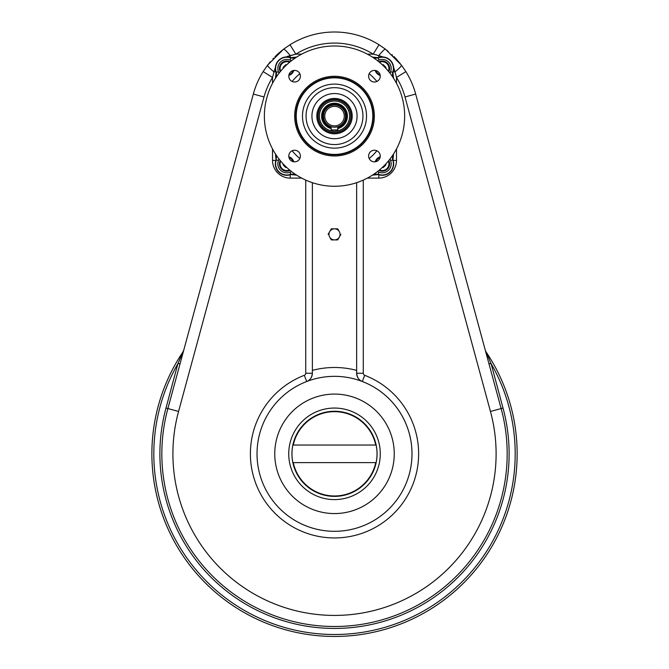<?xml version="1.0" encoding="UTF-8"?>
<svg xmlns="http://www.w3.org/2000/svg" width="669" height="669" viewBox="0 0 669 669"><rect width="100%" height="100%" fill="white"/><g stroke="black" fill="none" stroke-linecap="round" stroke-linejoin="round"><path stroke-width="1" d="M339.3 231.599L337.703 228.831L339.3 231.599A5.536 5.536 0 0 1 334.508 239.903L331.314 239.903L334.508 239.903A5.536 5.536 0 0 0 339.3 237.135L337.703 239.903L334.508 239.903A5.536 5.536 0 0 1 329.717 231.599A5.536 5.536 0 0 1 339.3 231.599A5.536 5.536 0 0 1 339.3 237.135L337.703 239.903L334.508 239.903A5.536 5.536 0 0 1 329.717 231.599L331.314 228.831L337.703 228.831L331.314 228.831L328.119 234.367L329.717 231.599M329.717 237.135L331.314 239.903L329.717 237.135M340.897 234.367L339.3 237.135L340.897 234.367M292.888 445.036A42.54 42.54 0 0 0 292.888 462.605L293.265 462.605A42.172 42.172 0 0 0 375.752 462.605L376.129 462.605A42.54 42.54 0 0 0 376.129 445.036L375.752 445.036A42.172 42.172 0 0 0 293.265 445.036L292.888 445.036A42.54 42.54 0 0 0 292.888 462.605L293.265 462.605A42.172 42.172 0 0 0 375.752 462.605L376.129 462.605A42.54 42.54 0 0 0 376.129 445.036L293.265 445.036A42.172 42.172 0 0 1 375.752 445.036L292.888 445.036M334.508 496.39A42.565 42.565 0 0 1 297.646 432.542A42.565 42.565 0 0 1 371.37 432.542A42.565 42.565 0 0 1 334.508 496.39A42.565 42.565 0 0 1 297.646 432.542A42.565 42.565 0 0 1 371.37 432.542A42.565 42.565 0 0 1 334.508 496.39M376.129 462.605L293.265 462.605L376.129 462.605M334.508 499.592A45.768 45.768 0 0 1 294.87 430.936A45.768 45.768 0 0 1 374.147 430.936A45.768 45.768 0 0 1 334.508 499.592A45.768 45.768 0 0 1 294.87 430.936A45.768 45.768 0 0 1 374.147 430.936A45.768 45.768 0 0 1 334.508 499.592M334.508 513.566A59.742 59.742 0 0 0 394.25 453.825A59.742 59.742 0 0 0 334.508 394.083A59.742 59.742 0 0 0 274.767 453.825A59.742 59.742 0 0 0 334.508 513.566M334.508 394.083A59.742 59.742 0 0 0 282.77 483.695A59.742 59.742 0 0 0 386.247 483.695A59.742 59.742 0 0 0 334.508 394.083M331.188 128.54A12.862 12.862 0 0 1 323.37 109.699A12.862 12.862 0 0 1 346.927 119.45A12.862 12.862 0 0 1 337.828 128.54M343.289 107.341A12.41 12.41 0 0 1 337.828 128.08A12.41 12.41 0 0 0 343.289 107.341A12.41 12.41 0 0 0 323.788 109.867A12.41 12.41 0 0 0 331.188 128.08A12.41 12.41 0 0 1 323.788 109.867A12.41 12.41 0 0 1 343.289 107.341M343.155 107.475A12.226 12.226 0 0 1 337.828 127.888A12.226 12.226 0 0 0 343.155 107.475A12.226 12.226 0 0 0 323.955 109.933A12.226 12.226 0 0 0 331.188 127.888A12.226 12.226 0 0 1 323.955 109.933A12.226 12.226 0 0 1 343.155 107.475M375.209 70.446A7.342 7.342 0 0 0 380.184 75.43A7.342 7.342 0 0 1 375.209 70.446M388.798 71.708A7.342 7.342 0 0 0 378.922 61.832A7.342 7.342 0 0 1 388.798 71.708M385.954 67.385L385.737 68.213L385.954 67.385L385.737 68.213L385.954 67.385L383.245 64.676L385.954 67.385M382.417 64.893L383.245 64.676L382.417 64.893M388.329 71.148A6.682 6.682 0 0 0 379.482 62.301A6.682 6.682 0 0 1 388.329 71.148M375.953 70.596A6.682 6.682 0 0 0 380.034 74.677A6.682 6.682 0 0 1 375.953 70.596M380.184 156.814A7.342 7.342 0 0 0 375.209 161.798A7.342 7.342 0 0 1 380.184 156.814M378.922 170.411A7.342 7.342 0 0 0 388.798 160.535A7.342 7.342 0 0 1 378.922 170.411M383.245 167.568L382.417 167.35L383.245 167.568L382.417 167.35L383.245 167.568L385.954 164.858L383.245 167.568M385.737 164.03L385.954 164.858L385.737 164.03M379.482 169.943A6.682 6.682 0 0 0 388.329 161.095A6.682 6.682 0 0 1 379.482 169.943M380.034 157.566A6.682 6.682 0 0 0 375.953 161.647A6.682 6.682 0 0 1 380.034 157.566M293.816 161.798A7.342 7.342 0 0 0 288.832 156.814A7.342 7.342 0 0 1 293.816 161.798M280.219 160.535A7.342 7.342 0 0 0 290.103 170.411A7.342 7.342 0 0 1 280.219 160.535M283.062 164.858L283.288 164.03L283.062 164.858L283.288 164.03L283.062 164.858L285.772 167.568L283.062 164.858M286.6 167.35L285.772 167.568L286.6 167.35M280.687 161.095A6.682 6.682 0 0 0 289.535 169.943A6.682 6.682 0 0 1 280.687 161.095M293.064 161.647A6.682 6.682 0 0 0 288.983 157.566A6.682 6.682 0 0 1 293.064 161.647M288.832 75.43A7.342 7.342 0 0 0 293.816 70.446A7.342 7.342 0 0 1 288.832 75.43M290.103 61.832A7.342 7.342 0 0 0 280.219 71.708A7.342 7.342 0 0 1 290.103 61.832M285.772 64.676L286.6 64.893L285.772 64.676L286.6 64.893L285.772 64.676L283.062 67.385L285.772 64.676M283.288 68.213L283.062 67.385L283.288 68.213M289.535 62.301A6.682 6.682 0 0 0 280.687 71.148A6.682 6.682 0 0 1 289.535 62.301M288.983 74.677A6.682 6.682 0 0 0 293.064 70.596A6.682 6.682 0 0 1 288.983 74.677M370.317 80.313A5.812 5.812 0 0 1 372.917 70.596A5.812 5.812 0 0 1 380.042 77.713A5.812 5.812 0 0 1 370.317 80.313A5.812 5.812 0 0 0 380.042 77.713A5.812 5.812 0 0 0 372.917 70.596A5.812 5.812 0 0 0 370.317 80.313A5.812 5.812 0 0 1 372.917 70.596A5.812 5.812 0 0 1 380.042 77.713A5.812 5.812 0 0 1 370.317 80.313A5.812 5.812 0 0 0 380.042 77.713A5.812 5.812 0 0 0 372.917 70.596A5.812 5.812 0 0 0 370.317 80.313M307.431 143.199A38.3 38.3 0 0 1 324.599 79.126A38.3 38.3 0 0 1 371.504 126.031A38.3 38.3 0 0 1 307.431 143.199A38.3 38.3 0 0 1 324.599 79.126A38.3 38.3 0 0 1 371.504 126.031A38.3 38.3 0 0 1 307.431 143.199M322.767 127.863A16.6 16.6 0 0 1 330.21 100.082A16.6 16.6 0 0 1 350.548 120.42A16.6 16.6 0 0 1 322.767 127.863A16.6 16.6 0 0 1 330.21 100.082A16.6 16.6 0 0 1 350.548 120.42A16.6 16.6 0 0 1 322.767 127.863M321.998 128.632A17.695 17.695 0 0 1 329.926 99.029A17.695 17.695 0 0 1 351.601 120.704A17.695 17.695 0 0 1 321.998 128.632A17.695 17.695 0 0 1 329.926 99.029A17.695 17.695 0 0 1 351.601 120.704A17.695 17.695 0 0 1 321.998 128.632M318.544 132.086A22.579 22.579 0 0 1 328.663 94.312A22.579 22.579 0 0 1 356.318 121.967A22.579 22.579 0 0 1 318.544 132.086A22.579 22.579 0 0 1 328.663 94.312A22.579 22.579 0 0 1 356.318 121.967A22.579 22.579 0 0 1 318.544 132.086M361.904 88.726A38.743 38.743 0 0 0 297.086 106.095A38.743 38.743 0 0 0 344.535 153.544A38.743 38.743 0 0 0 361.904 88.726A38.743 38.743 0 0 0 297.086 106.095A38.743 38.743 0 0 0 344.535 153.544A38.743 38.743 0 0 0 361.904 88.726M362.682 87.948A39.847 39.847 0 0 0 296.024 105.811A39.847 39.847 0 0 0 344.819 154.614A39.847 39.847 0 0 0 362.682 87.948A39.847 39.847 0 0 0 296.024 105.811A39.847 39.847 0 0 0 344.819 154.614A39.847 39.847 0 0 0 362.682 87.948M370.317 151.93A5.812 5.812 0 0 0 372.917 161.647A5.812 5.812 0 0 0 380.042 154.531A5.812 5.812 0 0 0 370.317 151.93A5.812 5.812 0 0 0 372.917 161.647A5.812 5.812 0 0 0 380.042 154.531A5.812 5.812 0 0 0 370.317 151.93M298.7 80.313A5.812 5.812 0 0 0 296.099 70.596A5.812 5.812 0 0 0 288.983 77.713A5.812 5.812 0 0 0 298.7 80.313A5.812 5.812 0 0 0 296.099 70.596A5.812 5.812 0 0 0 288.983 77.713A5.812 5.812 0 0 0 298.7 80.313M298.7 151.93A5.812 5.812 0 0 0 288.983 154.531A5.812 5.812 0 0 0 296.099 161.647A5.812 5.812 0 0 0 298.7 151.93A5.812 5.812 0 0 0 288.983 154.531A5.812 5.812 0 0 0 296.099 161.647A5.812 5.812 0 0 0 298.7 151.93M311.863 138.767A32.028 32.028 0 0 1 326.221 85.189A32.028 32.028 0 0 1 365.441 124.409A32.028 32.028 0 0 1 311.863 138.767A32.028 32.028 0 0 1 311.863 93.476A32.028 32.028 0 0 1 357.154 93.476A32.028 32.028 0 0 1 357.154 138.767A32.028 32.028 0 0 1 311.863 138.767M290.814 174.559A11.44 11.44 0 0 1 276.071 159.816L275.452 153.887L276.071 159.816L276.59 155.676L276.071 159.816A11.44 11.44 0 0 0 290.814 174.559L290.798 174.249A11.147 11.147 0 0 1 276.381 159.832L278.438 160.635A8.931 8.931 0 0 0 289.995 172.192L290.798 174.249A11.147 11.147 0 0 1 276.381 159.832L278.438 160.635A8.931 8.931 0 0 0 289.995 172.192L291.743 171.716L289.995 172.192L290.814 174.559L296.743 175.178L290.814 174.559M275.452 78.348L276.071 72.428A11.44 11.44 0 0 1 290.814 57.685L296.743 57.066L290.814 57.685A11.44 11.44 0 0 0 276.071 72.428L276.381 72.411A11.147 11.147 0 0 1 290.798 57.994L294.954 58.203L290.798 57.994L289.995 60.051A8.931 8.931 0 0 0 278.438 71.608L278.923 73.356L278.438 71.608L276.381 72.411A11.147 11.147 0 0 1 290.798 57.994L289.995 60.051A8.931 8.931 0 0 0 278.438 71.608L276.071 72.428L275.452 78.348M372.282 57.066L378.202 57.685A11.44 11.44 0 0 1 392.946 72.428L393.564 78.348L392.946 72.428A11.44 11.44 0 0 0 378.202 57.685L378.219 57.994A11.147 11.147 0 0 1 392.644 72.411L392.427 76.567L392.644 72.411L390.579 71.608A8.931 8.931 0 0 0 379.022 60.051L377.274 60.528L379.022 60.051L378.219 57.994A11.147 11.147 0 0 1 392.644 72.411L390.579 71.608A8.931 8.931 0 0 0 379.022 60.051L378.202 57.685L372.282 57.066M393.564 153.887L392.946 159.816A11.44 11.44 0 0 1 378.202 174.559L372.282 175.178L378.202 174.559A11.44 11.44 0 0 0 392.946 159.816L392.644 159.832A11.147 11.147 0 0 1 378.219 174.249L374.071 174.04L378.219 174.249L379.022 172.192A8.931 8.931 0 0 0 390.579 160.635L392.644 159.832A11.147 11.147 0 0 1 378.219 174.249L379.022 172.192A8.931 8.931 0 0 0 390.579 160.635L390.102 158.888L390.579 160.635L392.946 159.816L393.564 153.887M284.919 165.72A70.136 70.136 0 0 1 316.353 48.377A70.136 70.136 0 0 1 402.261 134.277A70.136 70.136 0 0 1 284.919 165.72A70.136 70.136 0 0 1 316.353 48.377A70.136 70.136 0 0 1 402.261 134.277A70.136 70.136 0 0 1 284.919 165.72M354.62 96.01A28.441 28.441 0 0 0 307.038 108.763A28.441 28.441 0 0 0 341.867 143.592A28.441 28.441 0 0 0 354.62 96.01A28.441 28.441 0 0 0 314.397 96.01A28.441 28.441 0 0 0 314.397 136.233A28.441 28.441 0 0 0 354.62 136.233A28.441 28.441 0 0 0 354.62 96.01M294.954 174.04L290.798 174.249L294.954 174.04M392.427 155.676L392.644 159.832L392.427 155.676M374.071 58.203L378.219 57.994L374.071 58.203M276.59 76.567L276.381 72.411L276.59 76.567M373.227 77.412A54.749 54.749 0 0 0 369.163 73.741A54.749 54.749 0 0 1 376.898 81.467A54.749 54.749 0 0 0 373.227 77.412M299.854 73.741A54.749 54.749 0 0 0 292.127 81.467A54.749 54.749 0 0 1 299.854 73.741M292.127 150.776A54.749 54.749 0 0 0 299.854 158.503A54.749 54.749 0 0 1 292.127 150.776M369.163 158.503A54.749 54.749 0 0 0 376.898 150.776A54.749 54.749 0 0 1 369.163 158.503M390.102 73.356L390.579 71.608L390.102 73.356M291.743 60.528L289.995 60.051L291.743 60.528M377.274 171.716L379.022 172.192L377.274 171.716M278.923 158.888L278.438 160.635L278.923 158.888M344.267 116.122A9.759 9.759 0 0 1 329.633 124.576A9.759 9.759 0 0 1 329.633 107.667A9.759 9.759 0 0 1 344.267 116.122A9.759 9.759 0 0 1 329.633 124.576A9.759 9.759 0 0 1 329.633 107.667A9.759 9.759 0 0 1 344.267 116.122M323.905 112.961L323.947 112.81A11.072 11.072 0 0 1 345.07 112.802L345.58 116.122A11.072 11.072 0 0 1 328.972 125.705A11.072 11.072 0 0 1 328.972 106.538A11.072 11.072 0 0 1 345.58 116.122A11.072 11.072 0 0 1 328.972 125.705A11.072 11.072 0 0 1 328.972 106.538A11.072 11.072 0 0 1 345.58 116.122L345.07 112.802L345.564 115.478M345.564 115.511A11.072 11.072 0 0 0 345.555 115.436L345.505 114.842A11.072 11.072 0 0 0 345.505 114.817L345.555 115.469M345.421 114.282L345.145 113.069A11.072 11.072 0 0 1 345.145 113.069M345.505 117.368A11.072 11.072 0 0 1 345.497 117.426L345.564 116.757A11.072 11.072 0 0 1 345.555 116.799L345.321 118.48M345.12 119.283L345.296 118.622M323.896 112.994L323.445 116.122L323.871 119.191A11.072 11.072 0 0 1 323.871 119.174M323.955 112.802L323.445 116.122L323.955 119.442A11.072 11.072 0 0 0 331.188 126.684L331.188 129.953L331.188 126.684L331.749 126.842M335.161 127.169L335.779 127.118M337.577 126.759L337.828 129.953L331.188 129.953L337.828 129.953L337.828 126.684A11.072 11.072 0 0 0 345.07 119.442M323.955 119.442L323.445 116.531M323.453 116.69L323.921 119.35M323.612 118.037L323.595 117.97A11.072 11.072 0 0 0 323.737 118.656M323.512 117.368A11.072 11.072 0 0 0 323.52 117.426L323.462 116.774M323.595 114.282L323.687 113.789M323.595 114.299A11.072 11.072 0 0 1 323.796 113.345L323.821 113.253M323.462 115.478L323.445 116.055A11.072 11.072 0 0 0 323.445 116.163M342.503 108.127A11.306 11.306 0 0 1 337.828 126.934A11.306 11.306 0 0 0 342.503 108.127A11.306 11.306 0 0 0 324.825 110.293A11.306 11.306 0 0 0 331.188 126.934A11.306 11.306 0 0 1 324.825 110.293A11.306 11.306 0 0 1 342.503 108.127M345.288 113.588A11.072 11.072 0 0 1 345.43 114.299M345.43 117.945A11.072 11.072 0 0 1 345.229 118.898M342.888 107.742A11.85 11.85 0 0 1 337.828 127.495A11.85 11.85 0 0 0 342.888 107.742A11.85 11.85 0 0 0 324.314 110.084A11.85 11.85 0 0 0 331.188 127.495A11.85 11.85 0 0 1 324.314 110.084A11.85 11.85 0 0 1 342.888 107.742M337.828 128.599A12.903 12.903 0 0 0 343.64 106.998A12.903 12.903 0 0 0 323.328 109.674A12.903 12.903 0 0 0 331.188 128.599M345.187 105.443A15.103 15.103 0 0 0 319.924 112.216A15.103 15.103 0 0 0 338.422 130.706A15.103 15.103 0 0 0 345.187 105.443M346.09 104.548A16.374 16.374 0 0 1 338.748 131.935A16.374 16.374 0 0 1 318.695 111.882A16.374 16.374 0 0 1 346.09 104.548M345.221 105.409A15.153 15.153 0 0 1 338.43 130.756A15.153 15.153 0 0 1 319.874 112.2A15.153 15.153 0 0 1 345.221 105.409M306.695 381.506A8.856 8.856 0 0 0 312.373 373.243C311.838 377.676 309.948 380.427 306.695 381.506L304.311 375.309A2.216 2.216 0 0 0 305.733 373.243L312.373 373.243C311.838 377.676 309.948 380.427 306.695 381.506A8.856 8.856 0 0 0 312.373 373.243L312.373 370.375A86.334 86.334 0 0 1 356.644 370.375L356.644 373.243C357.179 377.676 359.069 380.427 362.322 381.506A8.856 8.856 0 0 1 356.644 373.243C357.179 377.676 359.069 380.427 362.322 381.506L364.705 375.309L362.322 381.506A8.856 8.856 0 0 1 356.644 373.243L363.284 373.243A2.216 2.216 0 0 0 364.705 375.309A2.216 2.216 0 0 1 363.284 373.243L363.284 180.086L363.284 373.243L356.644 373.243L356.644 370.375A86.334 86.334 0 0 0 312.373 370.375L312.373 182.67L312.373 373.243L305.733 373.243L305.733 180.086L305.733 373.243A2.216 2.216 0 0 1 304.311 375.309A84.118 84.118 0 0 0 267.341 504.459A84.118 84.118 0 0 0 401.684 504.459A84.118 84.118 0 0 0 364.705 375.309A84.118 84.118 0 0 1 401.684 504.459A84.118 84.118 0 0 1 267.341 504.459A84.118 84.118 0 0 1 304.311 375.309L306.695 381.506A77.479 77.479 0 0 0 274.257 502.536A77.479 77.479 0 0 0 399.401 496.155A77.479 77.479 0 0 0 306.695 381.506A77.479 77.479 0 0 1 354.829 379.055A77.479 77.479 0 0 0 259.597 473.61A77.479 77.479 0 0 0 389.107 508.8A77.479 77.479 0 0 0 306.695 381.506M301.686 178.105L290.237 178.105A17.712 17.712 0 0 1 272.526 160.393L272.526 148.944L272.526 160.393A17.712 17.712 0 0 0 290.237 178.105L301.686 178.105M272.526 83.299L272.526 77.462A73.055 73.055 0 0 0 264.012 96.963L178.564 411.452A161.597 161.597 0 0 0 334.508 615.421A161.597 161.597 0 0 0 490.452 411.452L405.004 96.963A73.055 73.055 0 0 0 396.491 77.462L396.491 83.299L396.491 77.462L395.036 71.851L393.665 67.661L395.036 71.851L393.146 71.851L395.036 71.851A11.072 1.489 142.7 0 0 401.417 65.136L405.882 71.6L396.491 77.462L395.036 71.851A11.072 1.489 142.7 0 0 401.417 65.136L405.882 71.6L396.491 77.462A73.055 73.055 0 0 1 405.004 96.963L415.683 94.061L405.004 96.963L490.452 411.452L501.14 408.55L415.683 94.061A84.118 84.118 0 0 0 405.882 71.6A84.118 84.118 0 0 1 415.683 94.061L488.796 363.142A6.64 1.631 164.8 0 0 491.138 363.735L486.146 352.036A6.64 6.64 0 0 1 485.251 350.071L488.796 363.142A6.64 1.631 164.8 0 0 491.138 363.735L486.146 352.036A6.64 6.64 0 0 1 485.251 350.071L501.14 408.55A172.669 172.669 0 0 1 334.508 626.493A172.669 172.669 0 0 1 167.886 408.55A172.669 172.669 0 0 0 334.508 626.493A172.669 172.669 0 0 0 501.14 408.55L490.452 411.452A161.597 161.597 0 0 1 334.508 615.421A161.597 161.597 0 0 1 178.564 411.452L167.886 408.55L253.334 94.061L167.886 408.55L178.564 411.452L264.012 96.963L253.334 94.061A84.118 84.118 0 0 1 263.134 71.6L267.6 65.136L283.531 49.213L289.995 44.748L295.849 54.139L290.237 55.594A11.072 1.489 -127.3 0 0 283.531 49.213L289.995 44.748L295.849 54.139L301.686 54.139L295.849 54.139L286.048 56.965L290.237 55.594A11.072 1.489 -127.3 0 0 283.531 49.213L267.6 65.136A11.072 1.489 -142.7 0 0 273.981 71.851L272.526 77.462L263.134 71.6A84.118 84.118 0 0 0 253.334 94.061L264.012 96.963A73.055 73.055 0 0 1 272.526 77.462L263.134 71.6L267.6 65.136A11.072 1.489 -142.7 0 0 273.981 71.851L275.871 71.851L273.981 71.851L272.526 77.462L272.526 83.299M396.491 148.944L396.491 160.393L393.146 160.393L396.491 160.393A17.712 17.712 0 0 1 378.788 178.105L367.331 178.105L378.788 178.105L378.788 174.76L378.788 178.105A17.712 17.712 0 0 0 396.491 160.393L396.491 148.944M183.49 351.1L177.879 363.735A6.64 1.631 -164.8 0 0 180.22 363.142A6.64 1.631 -164.8 0 1 177.879 363.735A180.689 180.689 0 0 0 334.508 634.505A180.689 180.689 0 0 0 491.138 363.735L503.013 408.04A174.617 174.617 0 0 1 334.508 628.434A174.617 174.617 0 0 1 166.004 408.04L177.879 363.735A180.689 180.689 0 0 0 334.508 634.505A180.689 180.689 0 0 0 491.138 363.735L503.013 408.04L501.14 408.55L503.013 408.04A174.617 174.617 0 0 1 334.508 628.434A174.617 174.617 0 0 1 166.004 408.04L167.886 408.55L166.004 408.04L177.879 363.735L182.88 352.036A182.629 182.629 0 0 0 455.029 591.045A182.629 182.629 0 0 0 486.146 352.036L486.146 352.036A182.629 182.629 0 0 1 213.996 591.045A182.629 182.629 0 0 1 182.88 352.036L183.774 350.071A6.64 6.64 0 0 1 182.88 352.036L183.49 351.1M274.834 68.982L275.143 68.171L274.834 68.982M287.285 56.48L288.665 56.02L287.285 56.48M282.41 50.075L277.568 54.197L282.41 50.075M277.384 54.373L276.866 54.858L277.384 54.373M276.774 54.95L274.951 56.714L276.774 54.95M273.613 58.086L272.927 58.813L273.613 58.086M270.259 61.832L268.913 63.455L270.259 61.832M268.21 64.349L267.859 64.793L268.21 64.349M378.788 55.594L373.168 54.139A73.055 73.055 0 0 0 295.849 54.139A73.055 73.055 0 0 1 373.168 54.139L379.03 44.748L385.495 49.213A11.072 1.489 127.3 0 0 378.788 55.594L378.788 57.484L378.788 55.594L373.168 54.139L379.03 44.748A84.118 84.118 0 0 0 289.995 44.748A84.118 84.118 0 0 1 379.03 44.748L385.495 49.213L401.417 65.136L385.495 49.213A11.072 1.489 127.3 0 0 378.788 55.594L382.977 56.965L378.788 55.594M381.648 56.447L382.459 56.756L381.648 56.447M394.158 68.899L394.61 70.262L394.158 68.899M400.555 64.023L396.424 59.173L400.555 64.023M396.274 59.014L395.697 58.395L396.274 59.014M395.438 58.119L394.576 57.225L395.438 58.119M394.442 57.091L393.916 56.564L394.442 57.091M392.544 55.226L391.975 54.691L392.544 55.226M388.229 51.388L387.175 50.526L388.229 51.388M386.281 49.824L385.837 49.473L386.281 49.824M275.352 67.661L273.981 71.851L275.352 67.661M367.331 54.139L373.168 54.139L367.331 54.139M183.774 350.071L182.88 352.036A6.64 6.64 0 0 0 183.774 350.071M290.237 174.76L290.237 178.105L290.237 174.76M290.237 55.594L290.237 57.484L290.237 55.594M275.871 160.393L272.526 160.393L275.871 160.393M356.644 370.375L356.644 182.67L356.644 370.375"/></g></svg>
